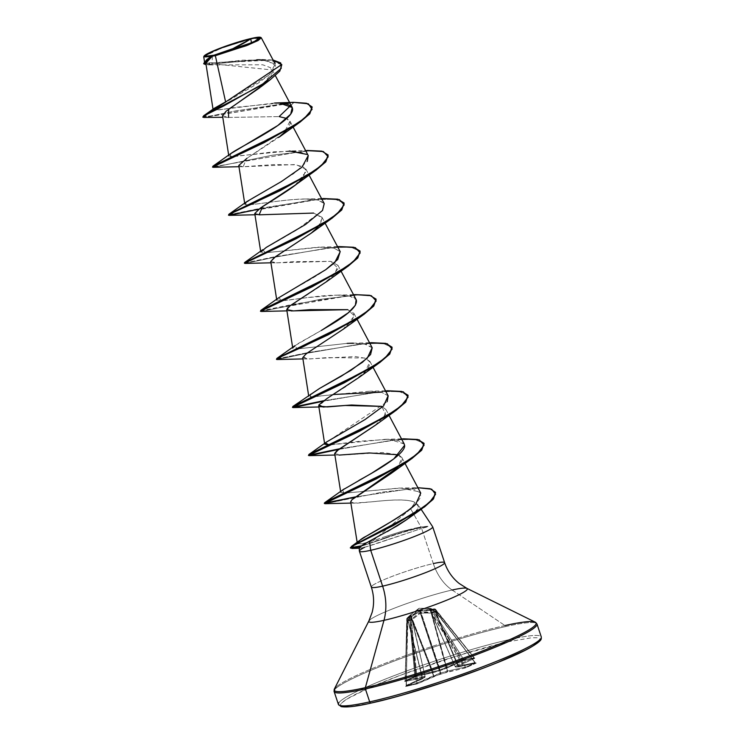 <?xml version="1.0" encoding="UTF-8"?>
<svg xmlns="http://www.w3.org/2000/svg" width="744" height="744" viewBox="0 0 744 744"><rect width="100%" height="100%" fill="white"/><g stroke="black" fill="none" stroke-linecap="round" stroke-linejoin="round"><path stroke-width="0.56" stroke-dasharray="3.72 2.79" d="M434.58 609.41L457.886 664.866L455.179 666.512L429.781 609.02L434.58 609.41A0.856 0.763 -79.7 0 0 433.817 608.843A0.856 0.763 100.3 0 1 434.58 609.41L457.718 664.95L434.58 609.41L435.435 609.569L473.863 657.761L457.886 664.866L434.84 609.531A0.856 0.567 -86.7 0 0 434.245 608.89L429.111 608.592L435.333 611.215A0.856 0.586 69.9 0 1 435.798 611.596L475.146 662.923L465.577 667.182L433.11 612.796L435.798 611.596L475.323 662.746L435.277 611.577L458.202 666.326L474.914 662.597L435.333 611.215L432.599 612.433L419.718 612.619L410.446 619.78L407.591 620.412A0.856 0.595 73.4 0 0 407.433 620.998L407.591 620.412L407.424 621.008L410.242 620.375L416.38 683.485L406.373 685.717L407.201 621.063L406.391 685.308L422.369 678.202L407.87 620.663L406.14 685.68L407.433 620.998L410.242 620.375L416.38 683.485L417.514 682.834L411.423 620.254L410.446 619.78L410.26 620.366L411.813 619.78L433.492 675.719L417.514 682.834L411.423 620.254L410.26 620.366A0.856 0.595 -99.9 0 1 410.446 619.78L420.332 612.34L426.2 612.005L433.101 612.796L432.599 612.433L435.333 611.215L436.04 611.512L428.944 608.508L430.172 608.397L434.831 608.927L431.985 609.559L419.942 610.517L409.823 616.906L407.089 618.115L410.307 614.99L411.32 614.349L407.591 620.412L409.014 620.04L419.077 608.239L433.38 609.206L419.077 608.239L409.014 620.04L410.446 619.78A0.856 0.549 39.6 0 1 411.423 620.254L420.286 613.251L440.16 673.19L433.752 675.617L411.981 619.464L433.492 675.719L411.813 619.78L420.574 613.075L429.688 613.019M410.307 614.99L407.014 618.171A0.856 0.577 49.6 0 0 406.987 618.999L407.433 618.617L422.062 676.742L405.341 680.472L406.717 618.803L405.266 680.621L414.845 676.361L409.609 617.436L406.922 618.636L405.062 680.704L407.089 618.115L419.318 610.768L434.245 608.89A0.856 0.567 93.3 0 1 434.84 609.531L474.244 657.77L435.287 609.234L432.478 609.857L464.033 660.058L474.04 657.826L435.435 609.569A0.856 0.567 -86.7 0 0 434.831 608.927L435.435 609.569M254.494 38.121L252.011 38.288M350.675 501.837L354.098 503.111L357.408 503.13L372.456 501.763C395.362 499.224 409.544 499.438 415.013 502.405L410.707 508.868L413.487 513.769L410.707 508.868L373.107 540.711L386.201 536.322L385.169 537.838L361.249 545.864L385.169 537.838A37.423 3.739 161.6 0 1 418.788 527.738A37.423 3.739 161.6 0 1 427.94 526.334L416.277 527.877L401.723 531.383L386.201 536.322L401.723 531.383L418.788 527.738A37.423 3.739 -18.4 0 0 385.169 537.838L386.201 536.322L373.107 540.711L410.707 508.868L415.013 502.405L418.295 505.13L417.784 509.082L414.808 512.951M509.984 639.449A106.904 10.686 161.6 0 1 540.804 638.594A106.904 10.686 -18.4 0 0 509.984 639.449A106.904 10.686 -18.4 0 0 404.773 671.637A106.904 10.686 -18.4 0 0 338.873 702.727A106.904 10.686 161.6 0 1 404.773 671.637A106.904 10.686 161.6 0 1 509.984 639.449M505.688 626.541A106.904 10.686 161.6 0 1 536.508 625.685A106.904 10.686 -18.4 0 0 505.688 626.541A106.904 10.686 -18.4 0 0 400.477 658.719A106.904 10.686 -18.4 0 0 334.577 689.809A106.904 10.686 161.6 0 1 400.477 658.719A106.904 10.686 161.6 0 1 505.688 626.541M452.129 590.02A51.931 5.189 161.6 0 0 403.146 604.872A51.931 5.189 161.6 0 0 369.675 620.04A51.931 5.189 161.6 0 1 403.146 604.872A51.931 5.189 161.6 0 1 452.129 590.02L504.981 625.546L452.129 590.02A45.412 32.29 -102.6 0 1 433.315 563.589A38.632 3.86 -18.4 0 0 395.297 575.214A38.632 3.86 -18.4 0 0 371.488 586.449A38.632 3.86 -18.4 0 1 395.297 575.214A38.632 3.86 -18.4 0 1 433.315 563.589L421.634 528.463L427.977 526.733L421.634 528.463L433.315 563.589A45.412 32.29 77.4 0 0 452.129 590.02A51.931 5.189 161.6 0 1 467.353 588.997M421.141 509.324L418.295 505.13M427.94 526.334A37.423 3.739 -18.4 0 0 426.703 526.389A37.423 3.739 -18.4 0 0 418.788 527.738L416.277 527.877L420.992 527.04L413.655 514.067L420.992 527.04L427.912 526.529M444.456 563.273A38.632 3.86 -18.4 0 0 433.315 563.589M205.967 63.11L272.211 69.964L270.946 76.427L263.636 84.537M222.568 115.832L228.808 117.422L279.121 116.594L228.529 117.413M286.049 130.99L290.458 123.439L286.756 118.454L289.993 121.16L283.808 133.195L246.924 158.314M238.778 165.447L242.832 166.758L273.82 164.582L296.4 164.824L305.979 169.204L302.947 178.039M318.023 227.097L322.254 217.955L313.605 213.072L321.966 217.267L320.515 224.093L311.364 233.039M270.751 261.562L277.187 262.865L293.452 261.656L330.745 261.358L337.943 265.32L334.567 274.545L319.734 286.654L288.551 306.993M358.989 377.459L367.964 368.95L370.279 362.402L365.648 358.301L355.381 356.553L307.105 358.98L303.171 356.46L312.536 349.466L343.003 329.406L354.367 315.93L347.811 309.671L353.93 313.373L352.479 320.208L343.31 329.173M302.724 357.669L309.681 358.961L327.109 357.613L364.802 358.013L369.917 361.426L365.062 372.195L346.62 386.155L326.821 398.607L318.897 406.122M374.976 425.512L385.587 414.427L381.728 406.391L385.904 409.488L384.453 416.315L375.292 425.27M334.698 453.775L342.203 455.049L382.704 452.501L398.561 454.789L401.89 457.541L397.947 467.372L402.346 459.913L398.561 454.789M373.107 540.711L362.384 543.669L357.39 543.725C358.961 544.627 364.197 543.622 373.107 540.711M420.751 493.095L413.599 489.124L399.23 488.055L346.472 492.956L400.895 488.045L419.886 491.951L420.872 497.039L415.868 503.948M342.714 489.952L343.812 493.086L345.281 493.04L340.687 492.277L340.575 491.524M340.696 492.063L342.612 490.026M344.23 488.901L358.933 480.41M404.169 443.908L389.131 439.341L360.347 441.155L329.294 444.977L385.318 439.295L397.538 440.253L404.159 443.889M324.589 443.471L324.709 444.224L325.37 443.033L387.14 401.732M388.182 395.854L381.356 392.153L388.136 395.771M333.34 394.506L312.592 396.961L308.723 396.171L319.567 388.442M372.195 347.792L364.523 343.933L347.113 343.365L298.511 348.797L347.113 343.365M321.278 330.457L294.764 345.783L297.321 348.871L292.736 348.118L298.577 343.291L322.106 329.983M356.264 299.851C353.874 293.415 329.936 294.578 307.96 297.535L285.668 300.437L276.749 300.055L278.451 297.972C284.282 293.387 309.225 281.297 325.658 269.747M340.222 251.686L333.861 248.087L318.376 247.129L266.547 252.681L321.371 247.073L333.991 248.124L340.166 251.584M322.524 210.468L295.945 230.473L262.79 249.677L265.348 252.765L260.763 252.002L260.642 251.249M324.235 203.633L320.022 200.638C314.452 198.955 306.072 198.564 294.894 199.466C276.322 200.62 249.593 205.893 245.39 204.498L244.776 203.949L252.272 198.146L271.718 187.209L293.592 173.705L307.272 161.355M308.248 155.58L307.449 154.52L297.014 151.246L273.801 151.832L233.309 156.659L228.789 155.896L229.608 154.557M229.943 154.259L230.566 153.757M279.484 103.072L236.834 107.192L219.638 109.842L213.1 109.712L258.205 83.179L270.881 73.433L275.596 65.63L266.157 59.994L242.479 60.199L217.164 62.859L204.74 62.691L211.138 56.525M203.81 56.6L222.112 47.839L252.421 38.558C249.184 38.558 235.867 42.938 212.477 51.689L204.042 56.126M212.533 56.107L211.817 64.942L262.66 64.756L270.509 67.676L272.416 72.745L260.028 87.541M312.257 107.313L306.612 103.639L293.666 102.728L290.532 105.713L293.666 102.728L204.023 117.45L293.536 102.328L233.923 111.256L211.25 115.925L202.721 116.799M281.809 64.719L270.556 60.106L247.724 60.608L206.088 64.737L246.645 60.701L270.398 60.097L281.883 64.914M203.689 63.584L209.473 64.347L260.893 59.436L273.094 60.032L229.245 62.198L210.877 64.263L203.586 63.389M225.609 101.882L269.393 74.819L275.187 64.003L261.544 59.594L206.004 63.259L207.009 59.427M202.907 116.957L212.626 115.655L235.132 111.005L292.671 102.374M274.573 103.025L215.286 110.224L214.551 108.131M359.408 547.314L359.231 547.956L360.05 548.189L364.597 547.286L374.427 544.32L421.634 528.463L364.597 547.286A38.632 3.86 -18.4 0 0 359.38 551.137M504.981 625.546A106.411 10.639 -18.4 0 0 404.624 655.985A106.411 10.639 -18.4 0 0 336.028 687.075A106.411 10.639 161.6 0 1 404.624 655.985A106.411 10.639 161.6 0 1 504.981 625.546M538.749 641.821L540.228 639.17L537.875 637.785L531.774 637.729L509.398 641.551A105.202 10.518 -18.4 0 0 368.178 688.358A105.202 10.518 -18.4 0 0 371.349 702.978L348.973 706.8M509.398 641.551L457.653 655.669L400.095 675.385L368.178 688.358L347.262 698.886L341.998 702.708L340.519 705.368L342.872 706.744M386.759 699.248L404.224 694.478M480.652 669.154L497.708 662.476M524.641 650.489L533.485 645.643M407.982 620.356A0.856 0.707 27.2 0 1 408 619.817A0.856 0.707 -152.8 0 0 407.982 620.356L407.87 620.663A0.856 0.512 41.4 0 1 407.833 620.04A0.856 0.512 -138.6 0 0 407.87 620.663L422.369 678.202L425.075 676.556L410.986 615.325L407.982 620.356L422.546 678.11L407.982 620.356L407.452 621.138A0.856 0.512 41.4 0 1 407.591 620.412L408.01 619.938A0.856 0.512 -138.6 0 0 407.833 620.04L407.424 621.008A0.856 0.614 -105.4 0 1 407.591 620.412A0.856 0.512 -138.6 0 0 407.452 621.138L406.14 685.68L416.38 683.485L440.774 672.985L440.16 673.19L420.286 613.251L420.992 612.2L440.774 672.985L447.302 671.125L440.774 672.985L420.899 613.047L431.185 613.093L431.427 612.2L431.185 613.093L447.572 671.051L431.511 613.251L464.284 667.331L447.302 671.125L431.185 613.093L447.256 672.037L434.319 676.324L417.179 683.876L405.554 686.47L424.573 677.505L404.643 681.523L414.464 676.975L440.02 670.632L463.568 660.653L475.193 658.068L456.174 667.033L476.262 663.034L465.149 667.973L440.727 673.906L418.333 683.438L406.019 686.442L424.573 677.505L405.034 681.448L416.77 676.222A0.856 0.605 -102.6 0 1 415.97 675.738L432.692 672.009L411.2 616.943L415.97 675.738L414.845 676.361L409.609 617.436L410.781 617.306L415.97 675.738L414.845 676.361A0.856 0.595 66 0 1 414.464 676.975A0.856 0.595 -114 0 0 414.845 676.361L405.062 680.704L406.922 618.636A0.856 0.577 62.6 0 1 407.089 618.115A0.856 0.577 49.6 0 0 407.005 618.18L406.717 618.813M364.597 547.286L360.812 548.096L360.208 546.598L387.475 531.514M414.771 512.969L418.519 506.58L415.013 502.405C406.112 497.969 383.913 500.684 372.456 501.763L354.098 503.111C350.359 502.944 349.68 501.781 352.07 499.605M334.893 455.04L339.078 455.096L334.707 453.431M286.933 310.871L291.118 310.927L286.747 309.681M327.016 281.353L338.288 268.454L330.745 261.358L275.131 262.874L270.742 261.497M295.052 185.247L306.454 171.167L303.32 166.796L294.41 164.573L243.167 166.768L246.562 158.556L279.065 137.184M293.536 102.328L306.416 103.593L312.182 107.108M213.268 167.316L272.453 155.198L310.294 150.772L322.598 151.692L328.169 155.161L322.598 151.692L310.304 150.772L272.471 155.189L213.268 167.307M344.23 203.419L335.144 199.16L314.247 199.587L258.847 209.12L313.866 199.625L334.791 199.122L344.156 203.224M360.217 251.472L351.131 247.222L330.234 247.64L274.834 257.173L245.241 263.423L274.834 257.173L329.852 247.678L350.777 247.175L360.143 251.277M261.218 311.476L320.404 299.358L358.255 294.931L370.549 295.861L376.129 299.33L370.558 295.861L358.264 294.931L320.432 299.358L261.228 311.476M277.205 359.529L306.807 353.279L361.826 343.793L382.751 343.291L392.116 347.383M408.168 395.641L399.091 391.381L378.185 391.809L322.784 401.332L377.803 391.846L398.738 391.344L408.103 395.436M338.78 449.385L393.799 439.899L414.715 439.397L424.089 443.489L414.715 439.397L393.799 439.899L338.78 449.385M325.165 503.697L383.272 491.951L419.012 488.092L430.385 489.152L435.538 492.537L430.385 489.152L419.012 488.092L383.29 491.951L325.175 503.697M360.17 546.626L385.299 538.238L360.17 546.626M307.309 150.465L212.672 166.898L307.281 150.465M228.38 214.821L261.897 208.032L323.268 198.518M244.637 263.013L275.708 256.55L339.255 246.571L275.708 256.55L244.637 263.013M260.353 310.936L293.861 304.138L355.241 294.624L260.623 311.066M276.34 358.989L307.681 352.665L371.228 342.677M387.243 390.73L323.659 400.718L387.215 390.74M403.229 438.793L339.655 448.772L403.202 438.793M355.567 496.871L417.896 487.701L355.567 496.871M385.169 537.838L385.299 538.238A37.423 3.739 161.6 0 1 427.977 526.733A37.423 3.739 -18.4 0 0 385.299 538.238L387.271 539.902M392.19 347.588L383.104 343.328L362.207 343.756L306.807 353.279L277.214 359.529M371.256 342.677L307.681 352.656L276.61 359.12M323.296 198.518L228.659 214.96M230.817 153.562L230.361 156.64L289.397 150.967L305.579 150.539M307.449 154.52L308.23 155.533M246.803 201.624L245.39 204.498C248.598 205.976 273.141 201.047 294.894 199.466L305.384 199.02L317.921 200.043L324.198 203.558M278.777 297.73L281.827 300.79L307.96 297.535L337.358 295.126L349.857 296.149L356.153 299.637M369.517 342.752L353.344 343.179L366.15 344.277L372.149 347.708M310.75 393.836L310.294 396.915L369.331 391.232L381.356 392.153M326.728 441.889L325.37 443.033M435.547 609.252L431.464 610.452L432.478 609.857L464.033 660.058L462.749 660.235L431.464 610.452L430.581 610.294L446.512 667.452L430.897 610.415L446.763 667.349L462.749 660.235L431.464 610.452L419.858 611.298L439.481 670.074L440.095 669.87L420.481 611.094L440.095 669.87L446.512 667.452L430.581 610.294L420.155 611.149L411.2 616.943L432.952 671.944L411.376 616.664L432.952 671.944L439.481 670.074L419.858 611.298L412.567 615.827M429.8 609.085L455.198 666.577L458.016 666.354L435.008 611.391L429.697 609.02L455.133 666.568L429.297 608.611L434.691 610.991A0.856 0.716 -62.5 0 1 435.008 611.391L458.016 666.354L435.277 611.577L429.781 609.02A0.856 0.781 -97.9 0 0 429.074 608.462A0.856 0.781 82.1 0 1 429.781 609.02L429.8 609.085A0.856 0.753 105.4 0 0 429.316 608.611A0.856 0.753 -74.6 0 1 429.8 609.085M406.987 618.999L407.554 618.366L422.062 676.742L407.433 618.617L410.967 615.26L425.131 676.51L410.967 615.26L425.066 676.491L422.239 676.715L407.554 618.366L411.023 615.204L408.391 619.557M410.437 614.897L419.077 608.239L430.172 608.397L435.538 609.243L474.254 657.78L462.749 660.235L439.481 670.074L415.97 675.738A0.856 0.605 77.4 0 0 416.77 676.222L433.492 672.502A0.856 0.605 -102.6 0 1 432.692 672.009L433.492 672.502L432.952 671.944M431.185 613.093L431.511 613.251A0.856 0.558 -75.7 0 1 432.022 612.284A0.856 0.558 104.3 0 0 431.511 613.251L432.097 613.4A0.856 0.558 -75.7 0 1 432.599 612.433A0.856 0.558 104.3 0 0 432.097 613.4L433.101 612.796A0.856 0.577 -116.6 0 0 432.599 612.433A0.856 0.595 62 0 1 433.11 612.796L432.097 613.4L464.284 667.331L465.577 667.182L433.101 612.796L435.817 611.596A0.856 0.605 -111.3 0 0 435.333 611.215A0.856 0.521 -77.6 0 1 435.9 611.707L475.184 662.662M432.478 609.857A0.856 0.623 73.7 0 0 431.985 609.559L432.478 609.857M434.719 611.084A0.856 0.521 -77.6 0 1 435.277 611.577L435.008 611.391A0.856 0.716 117.5 0 0 434.691 610.991L434.933 611.057A0.856 0.521 102.4 0 0 434.719 611.084M431.464 610.452L431.985 609.559A0.856 0.605 -85.7 0 0 431.464 610.452M435.9 611.707L435.277 611.577A0.856 0.521 102.4 0 0 434.933 611.066L436.04 611.512M430.897 610.415A0.856 0.605 94.2 0 1 431.418 609.522A0.856 0.605 -85.8 0 0 430.897 610.415M430.581 610.294L430.841 609.513L430.581 610.294M435.798 611.596A0.856 0.586 -110.1 0 0 435.333 611.215M420.481 611.094L420.593 610.35L420.481 611.094M419.858 611.298L419.318 610.768L419.858 611.298M411.376 616.664L410.688 616.19L411.2 616.943A0.856 0.614 48.6 0 0 410.232 616.544A0.856 0.614 -131.4 0 1 411.2 616.943L410.781 617.306A0.856 0.614 48.6 0 0 409.823 616.906L410.781 617.306L409.609 617.436L409.823 616.906A0.856 0.605 -110.4 0 0 409.609 617.436L406.922 618.636M419.718 612.619L420.286 613.251L419.718 612.619M411.265 618.878L411.981 619.464L411.265 618.878M410.837 619.306A0.856 0.549 39.6 0 1 411.813 619.78A0.856 0.549 -140.4 0 0 410.837 619.306M410.967 615.26L410.986 615.325A0.856 0.753 39.2 0 1 411.227 614.516L411.2 614.386A0.856 0.781 60.7 0 0 410.967 615.26A0.856 0.781 -119.3 0 1 411.2 614.386L407.842 617.455A0.856 0.763 41.8 0 0 407.554 618.366A0.856 0.763 -138.2 0 1 407.842 617.455L407.535 617.743A0.856 0.577 49.6 0 0 407.433 618.617A0.856 0.577 -130.4 0 1 407.535 617.743L407.089 618.115M410.446 619.78A0.856 0.614 81.5 0 0 410.242 620.375A0.856 0.614 -98.5 0 1 410.446 619.78M405.341 680.472A0.856 0.605 -102.6 0 1 405.034 681.448A0.856 0.605 77.4 0 0 405.341 680.472L405.266 680.621A0.856 0.595 66 0 1 404.978 681.216A0.856 0.595 -114 0 0 405.266 680.621L425.131 676.51L411.107 614.618L407.833 620.04A0.856 0.512 41.4 0 1 408.01 619.938L408.289 619.538A0.856 0.707 -152.8 0 0 408 619.817A0.856 0.707 27.2 0 1 408.289 619.538L411.227 614.516A0.856 0.753 -140.8 0 0 410.986 615.325M432.692 672.009L433.492 672.502L440.02 670.632L433.408 672.529L414.548 676.956L404.969 681.216A0.856 0.595 66 0 1 404.894 681.244A0.856 0.595 -114 0 0 404.978 681.216L405.062 680.714M422.062 676.742A0.856 0.605 -102.6 0 1 421.746 677.719A0.856 0.605 77.4 0 0 422.062 676.742M439.481 670.074L439.983 670.651L439.481 670.074L440.02 670.632L440.095 669.87L440.057 670.623L440.095 669.87M422.239 676.715A0.856 0.79 -94.4 0 1 421.746 677.719A0.856 0.79 85.6 0 0 422.239 676.715M425.066 676.491A0.856 0.79 -94.4 0 1 424.573 677.505A0.856 0.79 85.6 0 0 425.066 676.491M446.512 667.452L446.428 668.205L440.048 670.623L446.465 668.205L446.763 667.349A0.856 0.595 66 0 1 446.428 668.205L446.763 667.349M406.14 685.68L422.118 679.039L425.075 676.556A0.856 0.781 58.4 0 1 424.573 677.505A0.856 0.781 -121.6 0 0 425.075 676.556L422.546 678.11A0.856 0.781 58.4 0 1 422.034 679.058A0.856 0.781 -121.6 0 0 422.546 678.11L422.369 678.202A0.856 0.595 66 0 1 422.034 679.058A0.856 0.595 -114 0 0 422.369 678.202L406.391 685.308A0.856 0.595 66 0 1 406.057 686.173A0.856 0.595 -114 0 0 406.391 685.308L406.373 685.717A0.856 0.605 -102.6 0 1 406.019 686.442A0.856 0.605 77.4 0 0 406.373 685.717L406.391 685.308M474.254 657.78L462.489 661.072L446.465 668.205L462.405 661.1A0.856 0.595 -114 0 0 462.749 660.235A0.856 0.595 66 0 1 462.405 661.1L464.712 660.328A0.856 0.605 -102.6 0 1 464.033 660.058A0.856 0.605 77.4 0 0 464.712 660.328L474.728 658.096A0.856 0.605 -102.6 0 1 474.04 657.826A0.856 0.605 77.4 0 0 474.728 658.096L474.691 658.356A0.856 0.595 66 0 1 473.863 657.761L473.863 657.761A0.856 0.595 -114 0 0 474.691 658.356L458.713 665.471A0.856 0.595 66 0 1 457.886 664.866L473.863 657.761M416.38 683.485A0.856 0.605 -102.6 0 1 416.036 684.21A0.856 0.605 77.4 0 0 416.38 683.485M417.514 682.834A0.856 0.595 -114 0 0 418.333 683.438A0.856 0.595 66 0 1 417.514 682.834M457.718 664.95L458.713 665.471L457.718 664.95A0.856 0.781 -121.6 0 0 458.713 665.471L456.174 667.033A0.856 0.781 58.4 0 1 455.179 666.512L457.718 664.95M433.492 675.719A0.856 0.595 -114 0 0 434.319 676.324A0.856 0.595 66 0 1 433.492 675.719M433.752 675.617L434.319 676.324L433.752 675.617M456.174 667.033L459.002 666.81A0.856 0.79 -94.4 0 1 458.016 666.354L455.198 666.577A0.856 0.79 85.6 0 0 456.174 667.033L455.179 666.512M440.16 673.19L440.727 673.906L440.16 673.19M440.774 672.985L440.727 673.906L440.774 672.985M458.202 666.326L459.002 666.81L458.202 666.326A0.856 0.605 77.4 0 0 459.002 666.81L458.202 666.326L474.914 662.597A0.856 0.605 77.4 0 0 475.621 663.109A0.856 0.605 -102.6 0 1 474.914 662.597L474.914 662.597M458.016 666.354L459.002 666.81L475.714 663.081A0.856 0.605 -102.6 0 1 475.621 663.109A0.856 0.605 77.4 0 0 475.714 663.081L475.853 663.295A0.856 0.595 66 0 1 475.146 662.923A0.856 0.595 -114 0 0 475.853 663.295L466.274 667.554A0.856 0.595 66 0 1 465.577 667.182L475.146 662.923M447.256 672.037L447.572 671.051A0.856 0.605 -102.6 0 1 447.256 672.037A0.856 0.605 77.4 0 0 447.572 671.051L464.284 667.331A0.856 0.605 -102.6 0 1 463.968 668.307L447.256 672.037M463.968 668.307A0.856 0.605 77.4 0 0 464.284 667.331L465.577 667.182A0.856 0.595 -114 0 0 466.274 667.554L463.968 668.307M248.598 44.008L217.592 54.321M261.07 37.609L260.53 37.34M213.017 109.219L213.1 109.721M272.099 69.508L275.373 75.674M228.678 155.143L228.789 155.896M289.993 121.16L293.071 126.973M244.655 203.196L244.776 203.949M305.979 169.204L309.058 175.026M321.966 217.267L325.044 223.079M276.629 299.302L276.749 300.055M337.943 265.32L341.031 271.132M292.615 347.355L292.736 348.118M353.93 313.373L357.018 319.185M308.602 395.408L308.723 396.171M369.917 361.426L373.004 367.248M385.904 409.488L388.991 415.301M401.89 457.541L404.978 463.354M204.6 62.375L204.47 61.575M211.454 64.933L207.102 64.793M227.962 117.431L222.782 117.292M256.661 59.492L260.893 59.436M360.161 548.189L359.203 548.216M323.091 407.042L318.906 406.977M307.105 358.98L302.92 358.924M275.131 262.874L270.946 262.818M259.144 214.821L254.959 214.765M243.167 166.768L238.973 166.712M350.88 503.093L355.065 503.149M415.691 487.757L400.895 488.045M401.49 438.867L385.318 439.295M385.504 390.805L369.694 391.232M353.53 294.698L337.358 295.126M337.543 246.645L321.371 247.073M321.566 198.592L305.384 199.02M426.014 526.436L426.712 526.389M475.323 662.746L458.918 666.838L455.133 666.568L429.707 609.02"/><path stroke-width="1.12" d="M214.067 55.168L232.918 48.648L250.7 38.874L251.537 42.752L214.067 55.168A27.919 2.79 161.6 0 1 213.221 51.29A27.919 2.79 161.6 0 1 250.7 38.874A227.06 161.467 -102.6 0 1 232.918 48.648A227.06 161.467 -102.6 0 1 214.067 55.168L227.794 51.42L243.065 46.193L254.746 41.236L258.875 38.242L254.085 38.195L246.608 39.86L221.693 47.849L213.221 51.29L206.274 55.103L205.883 55.8L206.507 56.172L214.067 55.168M215.36 55.698L247.631 45.207L258.233 40.427L261.293 37.804L257.61 40.762L246.134 45.793L212.663 56.098L215.36 55.698L225.609 101.882L215.36 55.698M203.726 63.789L210.775 56.776L212.449 56.163L203.726 63.789L206.088 64.737L204.321 62.291L212.756 55.754A29.918 2.985 161.6 0 1 204.507 55.586A29.918 2.985 161.6 0 1 223.795 46.844A29.918 2.985 161.6 0 1 252.011 38.288A29.918 2.985 161.6 0 1 260.549 37.349A29.918 2.985 161.6 0 1 245.195 45.617A29.918 2.985 161.6 0 1 212.756 55.754L205.967 63.11M452.129 590.02A51.931 5.189 161.6 0 1 467.353 588.997A51.931 5.189 161.6 0 1 437.267 603.896A51.931 5.189 161.6 0 1 383.978 620.338L365.351 687.67A106.411 10.639 -18.4 0 0 474.533 653.976A106.411 10.639 -18.4 0 0 536.182 623.463A106.411 10.639 -18.4 0 0 504.981 625.546A106.411 10.639 161.6 0 1 536.182 623.463A106.411 10.639 161.6 0 1 474.533 653.976A106.411 10.639 161.6 0 1 365.351 687.67A1.702 1.209 77.4 0 0 365.397 688.953A106.904 10.686 -18.4 0 0 470.608 656.775A106.904 10.686 -18.4 0 0 536.508 625.685A106.904 10.686 161.6 0 1 470.608 656.775A106.904 10.686 161.6 0 1 365.397 688.953L369.694 701.871A106.904 10.686 -18.4 0 0 474.904 669.684A106.904 10.686 -18.4 0 0 540.804 638.594A106.904 10.686 161.6 0 1 474.904 669.684A106.904 10.686 161.6 0 1 369.694 701.871A1.702 1.209 77.4 0 0 371.172 703.034A1.702 1.209 77.4 0 0 371.349 702.978A105.202 10.518 -18.4 0 0 480.206 669.321A105.202 10.518 -18.4 0 0 540.246 639.273M414.808 512.951L406.661 519.675L397.612 525.608L369.47 541.214L370.707 550.309L382.621 586.142A38.632 3.86 -18.4 0 1 371.488 586.449A38.632 3.86 -18.4 0 0 382.621 586.142A45.412 32.29 -102.6 0 1 383.978 620.338A51.931 5.189 161.6 0 1 369.675 620.04A51.931 5.189 161.6 0 0 383.978 620.338A45.412 32.29 77.4 0 0 382.621 586.142A38.632 3.86 -18.4 0 0 420.639 574.508A38.632 3.86 -18.4 0 0 444.456 563.273A38.632 3.86 -18.4 0 0 433.315 563.589M432.72 527.012A38.632 3.86 161.6 0 1 410.251 538.107A38.632 3.86 161.6 0 1 370.707 550.309A38.632 3.86 -18.4 0 0 410.688 537.94A38.632 3.86 -18.4 0 0 432.72 526.91M263.636 84.537L225.953 111.349L222.568 115.832M279.121 116.594L286.756 118.454L279.121 116.594L290.532 105.713L279.121 116.594M246.924 158.314L238.778 165.447L244.776 203.949M302.947 178.039L298.762 182.178C294.438 186.772 275.438 198.546 260.502 207.957L254.764 213.5L260.763 252.002L266.315 247.361L305.552 224.483L322.524 210.459L324.235 203.633L309.058 175.026M254.848 213.751L259.321 214.821L313.605 213.072L259.144 214.821L262.548 206.609L295.052 185.247L314.284 171.427L255.88 202.21L233.839 212.189L229.254 215.369L258.847 209.12L228.51 215.23L232.295 212.914L280.172 190.678L315.735 170.423L325.826 161.792L328.169 155.161L325.612 162.043L314.284 171.427M311.364 233.039L274.266 257.591L270.751 261.562L276.749 300.055M287.891 307.607L286.738 309.616L293.434 310.908L310.276 309.634L347.811 309.671L291.118 310.927M343.31 329.173L306.23 353.698L302.724 357.669L308.723 396.171M318.897 406.122L327.341 406.94L345.374 405.471L381.728 406.391L351.521 405.006L323.091 407.042L318.953 404.82L327.276 398.31L358.989 377.459L378.231 363.649L319.827 394.432L297.786 404.401L293.192 407.582L322.784 401.332L292.457 407.442L344.109 382.9L379.673 362.644L389.772 354.014L392.051 347.178L389.633 353.614L379.542 362.244L343.979 382.5L296.103 404.736L292.457 407.442M375.292 425.27L338.204 449.813L334.698 453.775L340.696 492.063M352.07 499.605L390.963 473.565L397.947 467.372L352.07 499.605L350.675 501.837L357.39 543.725C358.478 541.083 361.417 538.582 366.206 536.219L392.125 521.088C402.16 515.09 410.074 509.38 415.868 503.948L420.751 493.095L404.978 463.354M346.472 492.956L345.281 493.04L346.472 492.956M342.612 490.026L344.23 488.901M358.933 480.41L366.206 476.346C385.429 465.67 405.852 452.166 404.587 445.349L404.169 443.908L404.587 445.349L393.771 458.918L371.461 473.333L342.714 489.952L324.803 502.6L399.816 465.809L417.04 454.147L424.136 445.098L419.263 439.853L401.49 438.867M325.37 443.033L329.294 444.977L324.709 444.224L318.711 405.722M387.14 401.732L388.182 395.854L373.004 367.248M381.356 392.153L333.34 394.506M372.149 347.708L367.341 358.106L350.898 370.335L319.567 388.442L341.226 376.222L362.495 362.263L370.596 354.479L372.195 347.792L357.018 319.185M298.511 348.797L297.321 348.871L298.521 348.787M356.153 299.637L355.372 305.3L348.266 312.796L322.106 329.983C331.099 324.496 359.073 309.458 356.264 299.851L341.031 271.132M340.166 251.584L337.757 259.461L325.658 269.747L334.726 262.595L340.222 251.686L325.044 223.079M266.547 252.681L265.348 252.765L266.547 252.681M307.272 161.355L308.248 155.58L293.071 126.973M230.566 153.757L277.865 125.466L290.699 114.167L292.262 107.527L279.484 103.072L274.573 103.025M212.533 56.107L210.775 56.776L203.81 56.6L211.138 56.525L206.823 59.557L203.689 63.584M252.421 38.558L254.494 38.121M260.028 87.541L228.622 109.303L228.529 117.413M202.852 117.199L281.743 64.514L202.852 117.199L204.033 117.45L206.367 114.632L223.674 105.983L270.202 79.748L279.828 71.126L281.809 64.719M281.743 64.514L273.094 60.032L280.721 62.924L281.223 68.355L261.06 85.365L203.717 115.72L202.907 116.957M274.638 103.025L293.536 102.328L279.484 103.072C296.233 104.411 296.949 110.968 281.632 122.713C266.789 134.134 240.228 147.219 231.988 152.743L212.896 166.219L286.756 130.107L304.25 118.491L312.099 109.322L308.342 103.788L293.536 102.328L306.472 103.239L312.127 106.913L309.709 113.339L299.609 121.97L264.046 142.225L216.179 164.461L212.672 166.898L212.896 166.219M214.551 108.131L225.609 101.882M444.456 563.273A38.632 3.86 -18.4 0 1 420.639 574.508A38.632 3.86 -18.4 0 1 382.621 586.142L370.707 550.309A38.632 3.86 161.6 0 1 359.473 550.774A38.632 3.86 161.6 0 1 364.597 547.286M359.38 551.137A38.632 3.86 -18.4 0 0 370.707 550.309L369.47 541.214L362.681 544.971L359.231 547.956M467.353 588.997A51.931 5.189 161.6 0 1 437.267 603.896A51.931 5.189 161.6 0 1 383.978 620.338L365.351 687.67A106.411 10.639 161.6 0 1 336.028 687.075A106.411 10.639 -18.4 0 0 365.351 687.67A1.702 1.209 -102.6 0 0 365.397 688.953A106.904 10.686 161.6 0 1 334.577 689.809A106.904 10.686 -18.4 0 0 365.397 688.953L369.694 701.871A106.904 10.686 161.6 0 1 338.873 702.727A106.904 10.686 -18.4 0 0 369.694 701.871A1.702 1.209 -102.6 0 0 371.172 703.034C356.683 706.391 346.667 707.591 341.143 706.614L338.399 704.401L334.103 691.492L334.372 689.018L368.866 620.989L372.139 612.368C374.316 603.896 374.046 595.46 371.312 587.053L359.399 551.22M371.014 703.052L371.349 702.978A1.702 1.209 -102.6 0 1 371.172 703.034C416.835 693.231 504.637 662.597 530.825 647.252C541.613 640.965 541.074 639.198 541.279 638.733L541.279 636.911L536.982 624.002L535.28 622.179L466.916 588.374L459.132 583.436C452.315 577.958 447.479 571.029 444.624 562.669L432.701 526.836M342.872 706.744L348.973 706.8M371.349 702.978L386.759 699.248M404.224 694.478L442.615 682.601L480.652 669.154M497.708 662.476L524.641 650.489M533.485 645.643L538.749 641.821M387.475 531.514L407.442 519.117L414.771 512.969M398.561 454.789L369.154 452.947L339.078 455.096M334.707 453.431L336.613 451.069L374.976 425.512L394.218 411.702L335.814 442.485L313.773 452.454L309.178 455.644L338.78 449.385L308.444 455.495L360.096 430.953L395.659 410.697L405.759 402.067L408.038 395.231L405.62 401.667L395.529 410.297L359.966 430.553L312.099 452.789L308.444 455.495M286.747 309.681L290.058 305.784L327.016 281.353L346.258 267.533L287.854 298.316L260.484 311.336L312.145 286.784L347.699 266.538L357.799 257.898L360.077 251.072L357.669 257.498L347.569 266.138L312.006 286.384L264.139 308.63L260.484 311.336M270.742 261.497L275.578 256.643L311.029 233.3L318.023 227.097M312.182 107.108L309.625 113.99L298.298 123.374L279.065 137.184L286.049 130.99M298.298 123.374L239.903 154.157L212.524 167.168L264.185 142.625L299.748 122.369L309.839 113.739L312.127 106.913M344.156 203.224L341.598 210.096L330.271 219.48L271.867 250.263L244.497 263.283L296.149 238.731L331.712 218.485L341.812 209.845L344.1 203.019L341.682 209.445L331.582 218.076L296.019 238.331L244.367 262.883L319.883 225.534L337.106 213.872L344.212 204.823L339.338 199.587L321.566 198.592M360.143 251.277L357.585 258.149L346.258 267.533M277.214 359.529L276.47 359.389L280.256 357.083L328.132 334.837L363.695 314.591L373.786 305.951L376.129 299.33L373.572 306.203L362.244 315.586L303.84 346.379L281.799 356.348L277.205 359.529L302.92 358.924M392.116 347.383L389.549 354.265L378.231 363.649M408.103 395.436L405.545 402.318L394.218 411.702M424.089 443.489L421.523 450.371L410.204 459.755L351.8 490.538L324.431 503.558L376.083 479.006L411.646 458.75L421.746 450.12L424.089 443.489M435.538 492.537L432.869 499.615L421.448 509.11L370.428 537.066L353.428 545.668L351.875 548.467L360.17 546.626L350.48 548.105L353.409 545.678L393.557 525.422L424.536 506.915L433.501 498.861L435.538 492.537M307.281 150.465L321.799 151.144L328.113 154.966L325.695 161.392L315.605 170.023L280.042 190.278L232.165 212.514L228.51 215.23M323.268 198.518L337.785 199.197L344.1 203.019M260.623 311.066L260.856 310.378L335.87 273.587L353.093 261.925L360.198 252.876L355.325 247.64L339.283 246.571L353.772 247.259L360.077 251.072M276.61 359.12L276.842 358.431L351.856 321.641L369.08 309.978L376.185 300.929L371.303 295.694L355.269 294.624L369.749 295.312L376.064 299.125L373.655 305.552L363.556 314.191L327.992 334.437L280.125 356.683L276.47 359.389M371.228 342.677L385.736 343.365L392.051 347.178M292.597 407.173L323.659 400.718L298.828 406.196L292.829 406.494L367.843 369.703L385.067 358.041L392.172 348.983L387.289 343.747L369.517 342.752M387.215 390.74L401.723 391.418L408.038 395.231M308.583 455.226L339.655 448.772L314.814 454.249L308.816 454.547L383.83 417.756L401.053 406.094L408.158 397.036L403.276 391.8L385.504 390.805M403.202 438.793L417.709 439.472L424.024 443.294L421.606 449.72L411.516 458.351L375.953 478.606L328.076 500.842L324.291 503.158L355.567 496.871L330.699 502.33L324.803 502.6M417.896 487.701L430.144 488.724L435.473 492.342L433.371 498.461L424.406 506.515L393.427 525.022L353.279 545.278L350.35 547.705L361.249 545.864L351.14 548.058L351.428 546.44L415.013 512.821L429.418 502.507L435.575 494.267L431.659 489.189L417.896 487.701M228.659 214.96L228.882 214.272L303.905 177.481L321.129 165.819L328.225 156.77L323.352 151.525L305.579 150.539M293.536 102.328L279.484 103.072M289.397 150.967L307.449 154.52M308.23 155.533L302.073 167.112L281.548 181.462L246.803 201.624L228.882 214.272M324.198 203.558L322.524 210.468M325.658 269.747L278.777 297.73L260.856 310.378M322.106 329.983L321.278 330.457M347.113 343.365L353.344 343.179M319.567 388.442L292.829 406.494M388.136 395.771L383.569 405.917L364.978 419.597L326.728 441.889L308.816 454.547M415.868 503.948C414.724 506.673 392.562 521.702 366.206 536.219L359.547 540.507L357.139 543.185M212.756 55.754L206.395 56.842L203.986 56.432L204.405 55.679L211.854 51.596L220.931 47.904L247.622 39.348L258.373 37.2L260.772 37.609L256.345 40.827L243.837 46.137L227.469 51.736L212.756 55.754M261.07 37.609L260.53 37.34M421.141 509.324L432.655 526.743M205.828 63.073L213.1 109.721M275.373 75.674L292.262 107.527M222.521 115.664L228.789 155.896M286.738 309.616L292.736 348.118M388.991 415.301L404.169 443.908M275.178 63.965L261.293 37.804M204.6 62.375L203.744 56.888M260.93 86.825L270.202 79.748M222.782 117.292L204.023 117.45M207.344 59.157L206.823 59.557M203.717 115.72L214.495 108.159M359.185 547.807L359.371 551.118M359.203 548.216L351.875 548.467M408.586 518.28L421.448 509.11M390.963 473.565L410.204 459.755M334.893 455.04L309.178 455.644M318.906 406.977L293.192 407.582M343.003 329.406L362.244 315.586M286.933 310.871L261.218 311.476M270.946 262.818L245.232 263.423M311.029 233.3L330.271 219.48M254.959 214.765L229.254 215.369M238.973 166.712L213.268 167.316M325.165 503.697L350.88 503.093M351.428 546.44L359.547 540.507M276.842 358.431L294.764 345.783M355.269 294.624L353.53 294.698M339.283 246.571L337.543 246.645M244.869 262.325L262.79 249.677M204.042 56.126L203.8 56.6"/></g></svg>
